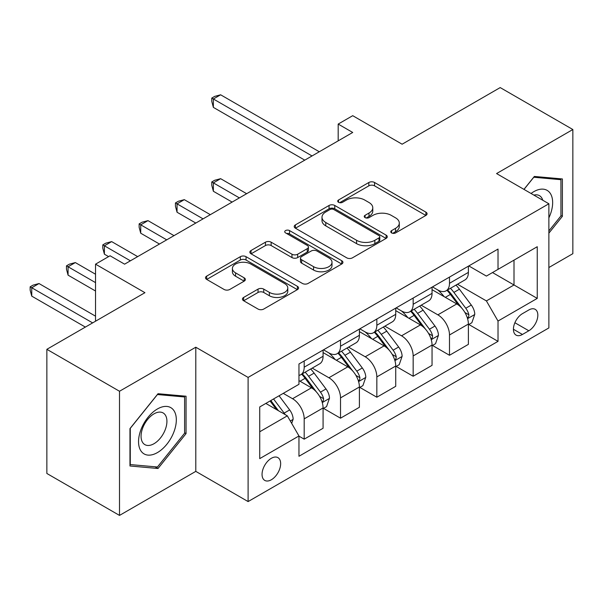 <?xml version="1.0" encoding="UTF-8"?>
<svg xmlns="http://www.w3.org/2000/svg" width="603" height="603" viewBox="0 0 603 603"><rect width="100%" height="100%" fill="white"/><g stroke="black" fill="none" stroke-linecap="round" stroke-linejoin="round"><path stroke-width="0.9" d="M391.596 232.924A2.827 1.628 0 0 0 395.591 232.924L425.899 215.429A4.033 2.329 0 0 0 427.075 213.779A4.033 2.329 0 0 0 425.899 212.135L374.553 182.49A4.033 2.329 0 0 0 368.848 182.49L338.539 199.992A2.827 1.628 0 0 0 337.71 201.146A2.827 1.628 0 0 0 338.539 202.299A2.827 1.628 0 0 0 342.534 202.299L346.454 200.03A12.912 7.455 0 0 1 364.709 200.03L368.991 202.502A12.912 7.455 0 0 1 372.775 207.771A12.912 7.455 0 0 1 368.991 213.04L365.071 215.309A2.827 1.628 0 0 0 364.242 216.462A2.827 1.628 0 0 0 365.071 217.608A2.827 1.628 0 0 0 369.059 217.608L372.986 215.346A12.912 7.455 0 0 1 391.241 215.346L395.515 217.819A12.912 7.455 0 0 1 399.299 223.087A12.912 7.455 0 0 1 395.515 228.356L391.596 230.617A2.827 1.628 0 0 0 390.767 231.771A2.827 1.628 0 0 0 391.596 232.924L391.596 230.617M271.35 479.762A13.153 7.59 120 0 0 279.943 468.177A13.153 7.59 120 0 0 277.923 457.639A13.153 7.59 120 0 0 271.35 458.288A13.153 7.59 120 0 0 262.757 469.88A13.153 7.59 120 0 0 264.777 480.418A13.153 7.59 120 0 0 271.35 479.762M243.627 297.445A4.033 2.329 0 0 0 242.444 299.088A4.033 2.329 0 0 0 243.627 300.739L258.031 309.053A4.033 2.329 0 0 0 263.737 309.053L297.392 289.621A4.033 2.329 0 0 0 298.575 287.97A4.033 2.329 0 0 0 297.392 286.327L246.047 256.682A4.033 2.329 0 0 0 240.341 256.682L206.686 276.114A4.033 2.329 0 0 0 205.502 277.764A4.033 2.329 0 0 0 206.686 279.408L224.082 289.455A4.033 2.329 0 0 0 229.788 289.455L244.192 281.141A4.033 2.329 0 0 0 245.376 279.49A4.033 2.329 0 0 0 244.192 277.847L235.569 272.865A10.794 6.234 0 0 1 232.404 268.456A10.794 6.234 0 0 1 239.067 262.704A10.794 6.234 0 0 1 250.825 264.054L284.631 283.568A10.794 6.234 0 0 1 287.789 287.97A10.794 6.234 0 0 1 281.126 293.729A10.794 6.234 0 0 1 269.368 292.38L263.737 289.123A4.033 2.329 0 0 0 258.031 289.123L243.627 297.445L243.627 300.739M548.873 267.528L572.85 253.682L572.85 129.524L500.196 87.586L402.118 144.207L352.717 115.686L338.185 124.075L352.717 132.464L124.595 264.167L110.063 255.778L95.538 264.167L95.538 321.211M119.507 391.257L119.507 515.414L195.794 471.373L195.794 347.215L119.507 391.257L46.861 349.318L144.939 292.689L95.538 264.167M195.794 347.215L248.104 377.418L548.873 203.769L548.873 327.926L248.104 501.575L248.104 377.418M572.85 129.524L496.57 173.566L548.873 203.769M346.74 257.835A4.033 2.329 0 0 0 352.446 257.835L386.108 238.404A4.033 2.329 0 0 0 387.284 236.753A4.033 2.329 0 0 0 386.108 235.11L334.763 205.465A4.033 2.329 0 0 0 329.057 205.465L295.395 224.896A4.033 2.329 0 0 0 294.219 226.547A4.033 2.329 0 0 0 295.395 228.19L346.74 257.835M286.681 233.534A2.827 1.628 0 0 1 289.546 233.934L289.546 230.58L341.75 260.715A4.033 2.329 0 0 1 342.934 262.365A4.033 2.329 0 0 1 341.75 264.008L308.088 283.44A4.033 2.329 0 0 1 302.382 283.44L251.044 253.803L251.044 250.509A4.033 2.329 0 0 0 249.861 252.152A4.033 2.329 0 0 0 251.044 253.803M251.044 250.509L265.448 242.187A4.033 2.329 0 0 1 271.154 242.187L291.973 254.21A4.033 2.329 0 0 0 297.678 254.21L307.236 248.692A4.033 2.329 0 0 0 308.419 247.049A4.033 2.329 0 0 0 307.236 245.398L285.558 232.886A2.827 1.628 0 0 1 284.729 231.733A2.827 1.628 0 0 1 286.47 230.225A2.827 1.628 0 0 1 289.546 230.58M119.507 515.414L46.861 473.476L46.861 349.318M528.823 309.972L522.432 313.666A12.738 7.357 120 0 0 514.11 324.889A12.738 7.357 120 0 0 516.062 335.102A12.738 7.357 120 0 0 522.432 334.469L528.823 330.776A12.738 7.357 120 0 0 537.145 319.552A12.738 7.357 120 0 0 535.193 309.339A12.738 7.357 120 0 0 528.823 309.972M468.817 265.931L486.395 276.084L498.018 269.368L498.018 249.069L298.96 363.993L298.96 384.299L259.727 406.95L259.727 458.627L298.96 435.977L298.96 456.275L498.018 341.351L498.018 321.045L486.395 300.912L457.504 284.232M498.018 269.368L537.25 246.717L537.25 298.395L498.018 321.045M195.794 471.373L248.104 501.575M338.185 124.075L338.185 140.853M492.5 272.556L514.005 284.978L514.005 260.142L537.25 246.717M486.395 300.912L514.005 284.978L537.25 298.395M259.727 431.778L287.329 415.844L265.825 403.422M298.96 436.142L304.191 439.165L304.191 418.859A16.439 9.49 -120 0 0 292.561 398.726L283.267 393.36M304.191 439.165L323.08 428.258L323.08 407.952A16.439 9.49 -120 0 0 311.45 387.819L298.96 380.606M323.51 408.374L340.514 418.188L340.514 397.89A16.439 9.49 -120 0 0 328.891 377.757L312.196 368.116M340.514 418.188L359.403 407.281L359.403 386.983A16.439 9.49 -120 0 0 347.78 366.85L323.08 352.589M359.84 387.405L376.837 397.219L376.837 376.92A16.439 9.49 -120 0 0 365.214 356.78L348.526 347.147M376.837 397.219L395.726 386.312L395.726 366.013A16.439 9.49 -120 0 0 384.103 345.881L359.403 331.62M396.163 366.428L413.161 376.249L413.161 355.943A16.439 9.49 -120 0 0 401.538 335.811L384.85 326.178M413.161 376.249L432.05 365.343L432.05 345.037A16.439 9.49 -120 0 0 420.427 324.904L395.726 310.643M432.487 345.459L449.491 355.273L449.491 334.974A16.439 9.49 -120 0 0 437.868 314.841L421.173 305.201M449.491 355.273L468.38 344.366L468.38 324.067A16.439 9.49 -120 0 0 456.757 303.935L432.05 289.674M432.487 286.9L437.868 290.005A16.439 9.49 -120 0 0 446.084 290.819A16.439 9.49 -120 0 0 449.491 283.297L449.491 277.086M396.163 307.877L401.538 310.982A16.439 9.49 -120 0 0 409.761 311.796A16.439 9.49 -120 0 0 413.161 304.266L413.161 298.063M359.84 328.846L365.214 331.952A16.439 9.49 -120 0 0 373.43 332.766A16.439 9.49 -120 0 0 376.837 325.243L376.837 319.032M323.51 349.823L328.891 352.921A16.439 9.49 -120 0 0 337.107 353.735A16.439 9.49 -120 0 0 340.514 346.212L340.514 340.002M468.817 324.489L498.018 341.351M446.084 290.819L464.973 279.913A16.439 9.49 -120 0 0 468.38 272.39L468.38 266.179M409.761 311.796L428.65 300.889A16.439 9.49 -120 0 0 432.05 293.36L432.05 287.156M373.43 332.766L392.327 321.859A16.439 9.49 -120 0 0 395.726 314.336L395.726 308.125M337.107 353.735L355.996 342.836A16.439 9.49 -120 0 0 359.403 335.306L359.403 329.102M298.96 375.375A16.439 9.49 -120 0 0 300.784 374.712L319.673 363.805A16.439 9.49 -120 0 0 323.08 356.283L323.08 350.072M300.784 374.712A16.439 9.49 -120 0 0 304.191 367.182L304.191 360.978M287.329 415.844L298.96 435.977M548.873 233.15L562.388 216.341L562.388 178.948L534.348 176.445L523.947 189.38M129.969 465.991L158.016 468.501L186.056 433.61L186.056 396.224L158.016 393.714L129.969 428.605L129.969 465.991M560.933 215.505L562.388 216.341M184.608 432.773L186.056 433.61M155.054 466.79L158.016 468.501M392.726 233.323L395.515 231.71A12.912 7.455 0 0 0 399.299 226.442L399.299 223.087M372.775 207.771L372.775 211.125A12.912 7.455 0 0 1 368.991 216.394L366.194 218.007M425.846 215.459L374.553 185.845A4.033 2.329 0 0 0 368.848 185.845L339.67 202.691M386.048 238.434L334.763 208.819A4.033 2.329 0 0 0 329.057 208.819L295.447 228.22M378.97 237.906A2.827 1.628 0 0 0 379.8 236.753A2.827 1.628 0 0 0 378.97 235.6L333.904 209.58A2.827 1.628 0 0 0 329.909 209.58L325.778 211.97A12.912 7.455 0 0 0 321.994 217.238A12.912 7.455 0 0 0 325.778 222.507L356.584 240.296A12.912 7.455 0 0 0 374.84 240.296L378.97 237.906L378.97 241.26A2.827 1.628 0 0 0 379.8 240.115L379.8 236.753M321.994 217.238L321.994 220.592A12.912 7.455 0 0 0 325.778 225.869L325.778 222.507M378.97 241.26L374.84 243.65A12.912 7.455 0 0 1 356.584 243.65L325.778 225.869M251.097 253.833L265.448 245.549L265.448 242.187M308.419 247.049L308.419 250.403A4.033 2.329 0 0 1 307.236 252.054L297.678 257.571A4.033 2.329 0 0 1 291.973 257.571L271.154 245.549A4.033 2.329 0 0 0 265.448 245.549M289.546 233.934L341.697 264.039M313.583 266.684A10.794 6.234 0 0 0 325.341 268.041A10.794 6.234 0 0 0 332.004 262.282A10.794 6.234 0 0 0 328.839 257.873L316.929 250.999A4.033 2.329 0 0 0 311.231 250.999L301.673 256.516A4.033 2.329 0 0 0 300.49 258.167A4.033 2.329 0 0 0 301.673 259.81L313.583 266.684L313.583 270.046A10.794 6.234 0 0 0 325.341 271.395A10.794 6.234 0 0 0 332.004 265.637L332.004 262.282M300.49 258.167L300.49 261.521A4.033 2.329 0 0 0 301.673 263.164L301.673 259.81M313.583 270.046L301.673 263.164M287.789 287.97L287.789 291.332A10.794 6.234 0 0 1 281.126 297.083A10.794 6.234 0 0 1 269.368 295.734L263.737 292.478A4.033 2.329 0 0 0 258.031 292.478L243.68 300.769M232.404 268.456L232.404 271.81A10.794 6.234 0 0 0 235.569 276.219L235.569 272.865M244.14 281.171L235.569 276.219M297.339 289.651L246.047 260.036A4.033 2.329 0 0 0 240.341 260.036L206.739 279.438M468.38 324.738L471.863 322.726L474.772 314.336A10.892 6.286 -120 0 0 471.297 305.058L459.418 289.214A31.439 18.15 -120 0 0 455.989 285.098M444.185 296.676A31.439 18.15 -120 0 0 437.748 289.937M467.385 318.067L468.652 316.696L468.893 314.796A10.892 6.286 -120 0 0 465.772 308.246L453.901 292.395A31.439 18.15 -120 0 0 450.471 288.287M447.547 289.975A26.095 15.067 60 0 1 451.828 294.852L461.875 308.261M246.65 193.706L220.638 178.684L213.372 182.882L213.372 191.272L232.117 202.088M446.981 290.307A31.439 18.15 60 0 1 450.411 294.415L458.31 304.952M213.372 191.272L211.774 185.317L211.774 181.955L239.383 197.897M211.774 181.955L214.683 180.282L220.638 178.684M312.037 155.951L213.372 98.99L220.638 94.799L319.296 151.76M304.771 160.149L213.372 107.379L213.372 98.99L211.774 98.07L214.683 96.39L220.638 94.799M213.372 107.379L211.774 101.425L211.774 98.07M432.05 345.707L435.539 343.695L438.441 335.306A10.892 6.286 -120 0 0 434.967 326.035L423.095 310.183A31.439 18.15 -120 0 0 419.665 306.075M407.854 317.645A31.439 18.15 -120 0 0 401.417 310.907M431.062 339.037L432.328 337.672L432.562 335.773A10.892 6.286 -120 0 0 429.449 329.223L417.578 313.372A31.439 18.15 -120 0 0 414.14 309.264M411.216 310.952A26.095 15.067 60 0 1 415.505 315.821L425.552 329.238M210.319 214.676L184.314 199.661L177.048 203.852L177.048 212.241L195.794 223.065M410.658 311.276A31.439 18.15 60 0 1 414.088 315.384L421.979 325.921M177.048 212.241L175.45 206.286L175.45 202.932L203.06 218.866M175.45 202.932L178.36 201.251L184.314 199.661M395.726 366.684L399.216 364.672L402.118 356.283A10.892 6.286 -120 0 0 398.643 347.004L386.772 331.153A31.439 18.15 -120 0 0 383.342 327.045M371.531 338.622A31.439 18.15 -120 0 0 365.094 331.884M394.739 360.014L396.005 358.642L396.239 356.742A10.892 6.286 -120 0 0 393.126 350.192L381.247 334.341A31.439 18.15 -120 0 0 377.817 330.233M374.893 331.921A26.095 15.067 60 0 1 379.174 336.791L389.221 350.207M173.996 235.645L147.991 220.63L140.725 224.829L140.725 233.218L159.463 244.034M374.335 332.245A31.439 18.15 60 0 1 377.764 336.353L385.656 346.891M140.725 233.218L139.127 227.256L139.127 223.901L166.73 239.843M139.127 223.901L142.029 222.228L147.991 220.63M359.403 387.654L362.893 385.641L365.795 377.252A10.892 6.286 -120 0 0 362.32 367.981L350.449 352.129A31.439 18.15 -120 0 0 347.011 348.021M335.208 359.592A31.439 18.15 -120 0 0 328.771 352.853M358.408 380.983L359.674 379.619L359.916 377.719A10.892 6.286 -120 0 0 356.795 371.162L344.924 355.318A31.439 18.15 -120 0 0 341.494 351.21M338.569 352.898A26.095 15.067 60 0 1 342.851 357.767L352.898 371.177M137.672 256.622L111.661 241.607L104.402 245.798L104.402 254.187L108.608 256.622M338.004 353.222A31.439 18.15 60 0 1 341.434 357.33L349.333 367.868M104.402 254.187L102.804 248.232L102.804 244.878L130.406 260.813M102.804 244.878L105.706 243.197L111.661 241.607M323.08 408.623L326.562 406.61L329.472 398.221A10.892 6.286 -120 0 0 325.997 388.95L314.118 373.099A31.439 18.15 -120 0 0 310.688 368.991M322.085 401.952L323.351 400.588L323.592 398.689A10.892 6.286 -120 0 0 320.472 392.138L308.6 376.287A31.439 18.15 -120 0 0 305.171 372.179M302.239 373.868A26.095 15.067 60 0 1 306.528 378.737L316.575 392.154M95.538 274.237L75.337 262.576L68.071 266.767L68.071 275.156L95.538 291.015M301.681 374.192A31.439 18.15 60 0 1 305.11 378.3L313.002 388.837M68.071 275.156L66.473 269.202L66.473 265.848L95.538 282.626M66.473 265.848L69.383 264.167L75.337 262.576M548.873 217.864A26.713 15.422 120 0 0 550.124 193.148A26.713 15.422 120 0 0 531.055 193.48M542.76 200.241A18.286 10.56 120 0 0 541.524 197.58A18.286 10.56 120 0 0 539.466 195.674A18.286 10.56 120 0 0 533.874 195.108M533.708 177.237L560.933 179.702L560.933 215.927L548.873 230.934M559.132 178.661L560.933 179.702M524.007 189.41L533.761 177.274M157.436 408.962A26.713 15.422 120 0 0 138.547 441.675A26.713 15.422 120 0 0 157.436 452.582A26.713 15.422 120 0 0 176.325 419.869A26.713 15.422 120 0 0 157.436 408.962M153.991 413.854A18.286 10.56 120 0 0 142.044 429.969A18.286 10.56 120 0 0 144.848 444.622A18.286 10.56 120 0 0 153.991 443.718A18.286 10.56 120 0 0 165.938 427.602A18.286 10.56 120 0 0 163.142 412.949A18.286 10.56 120 0 0 153.991 413.854M184.608 433.203L157.436 467.001L130.263 464.574L130.263 428.349L157.436 394.543L184.608 396.97L184.608 433.203M182.807 395.93L184.608 396.97M291.694 423.389L293.141 419.198A10.892 6.286 -120 0 0 289.666 409.919L279.076 395.779M95.538 316.183L39.014 283.546L31.748 287.744L31.748 296.133L85.362 327.082M285.136 414.57A10.892 6.286 -120 0 0 284.149 413.108L273.551 398.967M270.822 400.543L278.435 410.703M270.061 400.98L276.521 409.595M31.748 296.133L30.15 290.179L30.15 286.817L92.628 322.891M30.15 286.817L33.059 285.144L39.014 283.546M292.561 398.726L311.45 387.819M328.891 377.757L347.78 366.85M365.214 356.78L384.103 345.881M401.538 335.811L420.427 324.904M437.868 314.841L456.757 303.935M449.491 283.297L468.38 272.39M449.491 334.974L468.38 324.067M413.161 355.943L432.05 345.037M413.161 304.266L432.05 293.36M376.837 376.92L395.726 366.013M376.837 325.243L395.726 314.336M340.514 397.89L359.403 386.983M340.514 346.212L359.403 335.306M304.191 418.859L323.08 407.952M304.191 367.182L323.08 356.283M514.887 322.733L528.823 330.776M513.424 329.268L522.432 334.469M395.515 231.71L395.515 228.356M365.071 217.608L365.071 215.309M368.991 216.394L368.991 213.04M338.539 202.299L338.539 199.992M368.848 185.845L368.848 182.49M374.553 185.845L374.553 182.49M425.899 215.429L425.899 212.135M295.395 228.19L295.395 224.896M329.057 208.819L329.057 205.465M334.763 208.819L334.763 205.465M386.108 238.404L386.108 235.11M356.584 243.65L356.584 240.296M374.84 243.65L374.84 240.296M271.154 245.549L271.154 242.187M291.973 257.571L291.973 254.21M297.678 257.571L297.678 254.21M307.236 252.054L307.236 248.692M341.75 264.008L341.75 260.715M258.031 292.478L258.031 289.123M263.737 292.478L263.737 289.123M269.368 295.734L269.368 292.38M244.192 281.141L244.192 277.847M206.686 279.408L206.686 276.114M240.341 260.036L240.341 256.682M246.047 260.036L246.047 256.682M297.392 289.621L297.392 286.327M467.566 318.663L474.697 314.547M453.901 292.395L459.418 289.214M445.338 297.339L450.411 294.415M465.772 308.246L471.297 305.058M464.913 312.505L468.893 314.796M431.243 339.64L438.373 335.517M417.578 313.372L423.095 310.183M409.015 318.316L414.088 315.384M429.449 329.223L434.967 326.035M428.582 333.474L432.562 335.773M394.912 360.609L402.05 356.486M381.247 334.341L386.772 331.153M372.684 339.285L377.764 336.353M393.126 350.192L398.643 347.004M392.259 354.443L396.239 356.742M358.589 381.578L365.719 377.463M344.924 355.318L350.449 352.129M336.361 360.255L341.434 357.33M356.795 371.162L362.32 367.981M355.936 375.42L359.916 377.719M322.266 402.555L329.396 398.432M308.6 376.287L314.118 373.099M300.038 381.232L305.11 378.3M320.472 392.138L325.997 388.95M319.613 396.39L323.592 398.689M290.314 421L293.073 419.409M284.149 413.108L289.666 409.919"/></g></svg>
